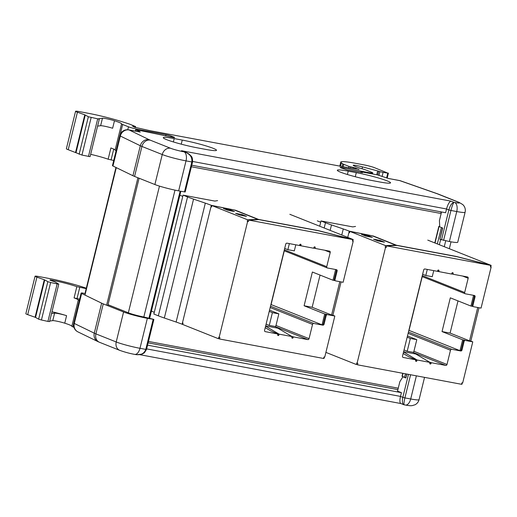 <?xml version="1.0" encoding="UTF-8"?>
<svg xmlns="http://www.w3.org/2000/svg" width="517" height="517" viewBox="0 0 517 517"><rect width="100%" height="100%" fill="white"/><g stroke="black" fill="none" stroke-linecap="round" stroke-linejoin="round"><path stroke-width="0.78" d="M191.387 166.765L441.156 213.515M441.421 212.435L440.529 212.08M398.252 388.196L148.482 341.446M439.721 226.704L438.862 226.323L439.708 226.401M405.451 373.791L404.585 377.326L405.716 377.662M404.585 377.326L402.032 376.266L402.762 373.287M79.65 299.162L74.073 297.908A19.375 1.713 -166.2 0 1 78.293 300.041A7.749 0.685 -166.2 0 0 79.288 300.635M403.544 376.906L402.898 376.79L399.835 381.74L397.534 391.111L401.425 392.661L400.501 396.41L402.833 397.34L408.482 374.36M406.847 374.049L405.884 377.979L402.898 376.79M405.884 377.979L406.614 374.011M64.748 323.183A7.749 0.685 13.8 0 0 52.753 320.637L54.595 313.14A7.749 0.685 -166.2 0 1 66.59 315.68L64.748 323.183A19.375 1.713 -166.2 0 1 71.85 326.285A7.749 0.685 13.8 0 0 72.929 326.912L73.937 327.313M52.753 320.637L49.71 321.051M58.776 284.117L49.574 321.606L47.939 321.406L57.148 283.923L58.776 284.117L54.873 281.868L50.033 280.214M41.431 319.997L38.633 319.17L47.842 281.687L50.64 282.508L41.431 319.997L47.939 321.406M38.633 319.17L35.55 317.419L27.705 314.64A7.749 0.685 -166.2 0 1 25.85 313.709L35.059 276.22A7.749 0.685 13.8 0 0 36.914 277.151L27.705 314.64M47.842 281.687L44.753 279.936L35.55 317.419M86.203 288.628L76.833 286.664A19.375 1.713 13.8 0 0 50.104 279.917M35.059 276.22A7.749 0.685 13.8 0 1 38.697 276.524L47.583 278.185A31.001 2.734 -166.2 0 1 86.3 288.228M35.078 317.225L44.288 279.742L36.914 277.151M44.288 279.742L44.753 279.936M50.64 282.508L57.148 283.923M147.571 345.149L401.425 392.661M148.133 342.868L397.903 389.618M85.318 293.682L82.81 293.049A7.749 0.685 -166.2 0 0 81.143 293.074A7.749 0.685 -166.2 0 0 81.647 293.462L101.642 303.175A21.701 1.913 -166.2 0 0 103.258 303.88L123.582 311.977A17.824 1.57 -166.2 0 0 147.351 318.317L153.665 319.338L144.243 317.076A11.626 1.028 -166.2 0 1 128.739 312.947L108.415 304.843M66.59 315.68A19.375 1.713 13.8 0 0 51.991 311.764M54.595 313.14L51.551 313.554M403.945 404.753L400.824 403.518C399.731 402.749 399.628 400.378 400.501 396.41L146.654 348.897M153.879 319.467L146.511 349.453L145.788 349.395C144.353 353.434 141.07 355.173 135.939 354.61L134.672 354.378A7.749 4.13 100.6 0 0 139.984 348.309L145.788 349.395L153.155 319.403M405.386 405.044L404.21 404.824C403.699 404.359 403.932 402.052 404.901 397.89L410.705 398.975A17.824 1.57 13.8 0 0 419.067 399.667C418.46 401.955 417.109 403.654 415.035 404.772L412.004 405.664C410.207 405.69 410.983 405.968 405.386 405.044A7.749 4.13 -79.4 0 0 410.705 398.975L416.385 375.84M403.809 404.708C402.316 403.777 401.993 401.321 402.833 397.34L404.901 397.89L410.588 374.754M349.996 168.006L149.736 130.627L134.601 127.253L132.643 126.258L135.603 126.562L130.103 124.326A7.749 0.685 -166.2 0 0 128.384 123.725L122.548 121.863A31.001 2.734 -166.2 0 0 88.097 113.249L79.204 111.582A7.749 0.685 13.8 0 0 75.572 111.284A7.749 0.685 13.8 0 0 77.421 112.215L68.218 149.704L81.944 155.061L90.081 156.67L99.29 119.181L98.657 118.755L102.469 118.219A7.749 0.685 -166.2 0 1 114.47 120.758A19.375 1.713 -166.2 0 1 121.566 123.86A7.749 0.685 13.8 0 0 122.652 124.487L128.475 126.807A7.749 0.685 13.8 0 0 138.808 129.567L138.653 130.194M465.106 212.235A17.824 1.57 -166.2 0 1 456.744 211.55L450.94 210.464C452.136 205.882 453.17 203.187 454.049 202.38L454.695 202.502A10.075 0.892 13.8 0 0 458.017 202.057A7.749 6.521 111.7 0 1 459.044 202.354L462.851 204.622L463.904 205.85C465.222 207.802 465.623 209.928 465.106 212.235L457.739 242.227A17.824 1.57 13.8 0 1 449.376 241.536L439.954 239.281L442.714 228.036L439.728 226.847L439.424 220.552L441.537 211.964M116.118 150.693A7.749 0.685 -166.2 0 1 115.123 150.098A19.375 1.713 -166.2 0 0 110.903 147.965L108.137 159.21A19.375 1.713 13.8 0 0 90.662 154.325M99.29 119.181L88.355 116.752L84.801 114.806L77.421 112.215M165.679 135.99L166.002 134.653L138.808 129.567M166.002 134.653A3.877 0.343 -166.2 0 1 171.172 136.036L174.675 137.432L173.906 137.535L136.759 129.838L135.674 129.748L135.7 131.156M138.433 131.673A10.075 5.37 100.6 0 1 138.989 131.137L135.997 129.941M138.989 131.137L140.288 132.061L129.185 129.987L149.174 139.7A13.953 1.228 13.8 0 0 150.214 140.146L170.539 148.25A10.075 0.892 13.8 0 0 183.974 151.83L184.621 151.953C189.991 153.93 192.395 157.271 191.826 161.963L186.023 160.877A17.824 1.57 -166.2 0 1 162.254 154.538L141.929 146.44A21.701 1.913 -166.2 0 1 140.314 145.736L120.319 136.023A7.749 0.685 -166.2 0 1 119.815 135.635L112.454 165.621A7.749 0.685 -166.2 0 0 112.952 166.009L132.947 175.728L140.314 145.736A7.749 7.141 115.9 0 1 149.174 139.7M458.017 202.057L437.692 193.953A13.953 1.228 13.8 0 0 436.303 193.436L399.803 180.633L388.338 178.449M436.303 193.436A7.749 5.706 109.3 0 1 437.027 193.623L400.526 180.821A7.749 7.749 0 0 0 399.389 180.517L388.312 178.443A7.749 4.13 100.6 0 1 388.7 178.559L377.442 174.888L361.971 171.993L360.885 171.903L361.092 172.568M362.32 172.775L361.209 172.096M362.372 172.562L347.301 169.983L340.703 167.767A3.877 0.343 13.8 0 1 340.16 167.443A3.877 0.343 13.8 0 1 341.976 167.592L369.177 172.684L369.022 173.311M376.731 174.752L377.675 170.933L362.501 166.888A7.749 0.685 -166.2 0 0 353.169 165.278A7.749 0.685 -166.2 0 0 353.298 165.459A19.375 1.713 13.8 0 0 362.986 169.046A7.749 0.685 -166.2 0 1 365.907 170.015L371.729 172.335A7.749 0.685 -166.2 0 1 372.815 172.982A7.749 0.685 -166.2 0 1 369.177 172.684M377.675 170.933L378.696 171.237L377.785 174.953M379.006 175.244L379.892 171.638L378.696 171.237M379.892 171.638L383.084 172.407L382.121 176.342M386.6 177.926L387.782 173.092L383.084 172.407M387.782 173.092L375.122 167.935A7.749 0.685 13.8 0 0 364.214 164.929L355.328 163.269A31.001 2.734 13.8 0 0 340.781 162.073A31.001 2.734 13.8 0 0 341.343 162.81L342.784 163.85A7.749 0.685 13.8 0 0 343.727 164.309L349.007 166.416L348.658 167.857M353.117 168.445L353.357 167.463L349.007 166.416M353.357 167.463L355.69 168.096L355.496 168.891M358.908 169.518L355.69 168.096M358.979 169.253L350.003 167.973M182.255 140.081A23.252 2.049 13.8 0 1 205.236 145.658A23.252 2.049 13.8 0 1 216.5 150.279A23.252 2.049 13.8 0 1 205.592 149.381L197.533 147.875A23.252 2.049 13.8 0 1 174.552 142.298A23.252 2.049 13.8 0 1 163.288 137.677A23.252 2.049 13.8 0 1 174.197 138.575L182.255 140.081L181.247 144.165M356.284 172.652A23.252 2.049 13.8 0 1 379.271 178.236A23.252 2.049 13.8 0 1 390.535 182.85A23.252 2.049 13.8 0 1 379.627 181.958L371.568 180.446A23.252 2.049 13.8 0 1 348.581 174.869A23.252 2.049 13.8 0 1 337.317 170.248A23.252 2.049 13.8 0 1 348.232 171.146L356.284 172.652L355.282 176.743M114.47 120.758L112.628 128.255A7.749 0.685 13.8 0 0 100.628 125.715L97.584 126.122M75.572 111.284L66.363 148.773A7.749 0.685 13.8 0 0 68.218 149.704M113.714 160.47L108.137 159.21M441.505 239.901L448.872 209.915L446.539 208.984L445.622 212.733L191.768 165.22M439.954 239.281L442.487 227.945M132.947 175.728A21.701 1.913 -166.2 0 0 134.562 176.426L154.887 184.53L162.254 154.538A7.749 6.521 111.7 0 1 170.539 148.25M184.459 191.956L191.826 161.963L192.55 162.028L185.183 192.014L178.656 190.87A17.824 1.57 -166.2 0 1 154.887 184.53M192.66 161.466L446.539 208.984C447.812 204.415 449.273 201.804 450.934 201.139L454.049 202.38C451.916 202.858 450.191 205.365 448.872 209.915L450.94 210.464L443.573 240.45M186.152 152.45L181.506 150.712L187.904 153.316M217.605 200.622L214.826 201.081L183.076 195.135L187.548 196.919A46.504 4.104 13.8 0 0 193.552 199.116L205.32 203.136A46.504 4.104 -166.2 0 1 211.324 205.333L235.474 210.225L258.61 219.447L318.44 230.64L353.208 239.565L289.83 214.303M183.076 195.135L153.872 314.039L158.344 315.822L187.548 196.919M247.611 219.796L257.802 219.324L234.505 210.044L211.905 205.566L247.611 219.796L247.242 221.295L248.457 221.237M228.003 210.348L223.531 208.564L229.981 209.773L234.453 211.55L228.003 210.348M240.062 215.15L235.59 213.366L242.034 214.574L246.506 216.358L240.062 215.15M352.814 239.571L318.679 230.808L258.894 219.622L248.735 220.087L352.814 239.571L352.445 241.071L353.214 241.213L343.12 282.295L335.707 280.905A1.163 0.976 -68.3 0 1 335.016 279.6L337.136 270.979A1.163 0.976 111.7 0 0 336.444 269.674L327.423 267.987A1.163 0.976 -68.3 0 1 326.731 266.682L330.227 252.438A1.163 0.976 111.7 0 0 329.536 251.133L315.034 248.418L315.202 247.733A0.775 0.653 111.7 0 0 314.743 246.861L314.737 246.861A0.769 0.646 111.7 0 0 313.916 247.481L313.729 248.244L298.761 245.368M265.66 325.904L277.868 328.192L292.034 336.573L291.846 337.33A0.769 0.646 111.7 0 0 292.305 338.196L292.312 338.196A0.775 0.653 111.7 0 0 293.139 337.562L293.307 336.884L307.809 339.598A1.163 0.976 111.7 0 0 309.05 338.654L312.552 324.411A1.163 0.976 -68.3 0 1 313.793 323.468L322.821 325.154A1.163 0.976 111.7 0 0 324.062 324.211L326.182 315.59A1.163 0.976 -68.3 0 1 327.423 314.646L334.835 316.036L324.741 357.118L323.978 356.976L323.61 358.475L219.531 338.99L219.899 337.491L219.163 337.355L247.63 221.45L248.367 221.586L248.735 220.087M292.034 336.573L279.141 334.163L278.954 334.919A0.769 0.646 111.7 0 1 278.133 335.539L278.127 335.539A0.775 0.653 111.7 0 1 277.668 334.667L277.836 333.988L265.266 331.636A1.163 0.976 111.7 0 1 264.575 330.331L285.752 244.114A1.163 0.976 111.7 0 1 287 243.171L299.569 245.523L299.731 244.838A0.775 0.653 111.7 0 1 300.564 244.211L300.564 244.211A0.769 0.646 111.7 0 1 301.023 245.071L300.836 245.827M352.471 240.967L352.84 241.064L353.208 239.565M352.84 241.064L353.214 241.213M334.848 280.582L333 280.233L312.384 272.02L304.099 305.76L312.152 307.266L331.604 315.015L332.89 315.26L341.078 281.914M332.89 315.26L334.835 316.036M324.346 357.04L323.997 358.468L323.629 358.371M211.324 205.333L210.994 206.684L211.576 206.916L211.905 205.566M219.163 337.355L218.775 337.2L218.407 338.7L182.701 324.469L183.037 323.119L182.449 322.886L182.12 324.237L182.734 324.353M247.63 221.45L247.242 221.295M182.766 196.389L179.877 195.232M182.12 324.237A46.504 4.104 13.8 0 0 176.116 322.039L205.32 203.136M193.552 199.116L164.341 318.02L176.116 322.039M164.341 318.02A46.504 4.104 -166.2 0 1 158.344 315.822M154.299 312.294L151.41 311.137M299.601 245.362L300.08 245.452L300.248 244.761A0.769 0.646 111.7 0 0 300.209 244.25M313.787 248.018L315.034 248.418M331.604 315.015L339.792 281.675M312.152 307.266L320.062 275.076M270.921 304.507L322.039 324.844A1.163 0.976 111.7 0 0 323.28 323.9L325.4 315.28A1.163 0.976 -68.3 0 1 326.647 314.336L327.423 314.646M322.821 325.154L322.039 324.844L324.708 313.974L326.647 314.336M278.844 313.858L272.401 312.649L269.273 325.393L274.747 326.421A1.163 0.976 111.7 0 0 275.994 325.477L278.844 313.858L269.538 310.142M269.228 311.383L272.401 312.649M266.1 324.133L269.273 325.393M289.358 243.61L287.872 249.672L294.315 250.881L295.802 244.819M284.699 248.412L287.872 249.672M333 280.233L335.63 269.525M334.932 280.595A1.163 0.976 -68.3 0 1 334.24 279.29L336.36 270.669A1.163 0.976 111.7 0 0 336.121 269.615M218.407 338.7L219.615 338.648M304.099 305.76L324.708 313.974M291.885 337.84A0.775 0.653 111.7 0 0 292.363 337.252L292.532 336.573L291.801 336.438M292.532 336.573L293.307 336.884M265.234 327.655L270.598 330.828L277.836 333.988M271.089 304.539L284.285 250.81M277.707 335.19A0.769 0.646 111.7 0 0 278.178 334.609L278.346 333.917M265.602 326.149L279.141 334.163M314.258 248.108L314.426 247.423A0.775 0.653 111.7 0 0 314.388 246.906M257.718 219.673L257.802 219.324M182.449 322.886L210.994 206.684L211.608 206.8M241.814 215.479L242.034 214.574M229.755 210.671L229.981 209.773M355.541 226.44L352.762 226.898L321.012 220.953L325.484 222.737A46.504 4.104 13.8 0 0 331.487 224.934L343.262 228.953A46.504 4.104 -166.2 0 1 349.266 231.151L373.41 236.043L396.552 245.265L456.375 256.458L491.144 265.383L427.772 240.121M321.012 220.953L319.719 226.213M385.553 245.614L395.744 245.142L372.447 235.862L349.847 231.383L385.553 245.614L385.184 247.113L386.393 247.055M365.946 236.166L361.473 234.382L367.917 235.59L372.389 237.368L365.946 236.166M377.998 240.967L373.526 239.184L379.976 240.392L384.448 242.176L377.998 240.967M490.749 265.389L456.621 256.626L396.83 245.439L386.677 245.905L490.749 265.389L490.381 266.888L491.15 267.03L481.056 308.113L473.643 306.723A1.163 0.976 -68.3 0 1 472.958 305.418L475.071 296.797A1.163 0.976 111.7 0 0 474.38 295.491L465.358 293.805A1.163 0.976 -68.3 0 1 464.667 292.499L468.169 278.256A1.163 0.976 111.7 0 0 467.478 276.95L452.976 274.236L453.144 273.551A0.775 0.653 111.7 0 0 451.852 273.299L451.671 274.062L436.697 271.186M403.603 351.722L415.804 354.009L429.97 362.391L429.789 363.147A0.769 0.646 111.7 0 0 430.241 364.013L430.247 364.013A0.775 0.653 111.7 0 0 431.075 363.38L431.243 362.701L445.744 365.416A1.163 0.976 111.7 0 0 446.992 364.472L450.488 350.229A1.163 0.976 -68.3 0 1 451.729 349.285L460.757 350.972A1.163 0.976 111.7 0 0 461.998 350.028L464.117 341.407A1.163 0.976 -68.3 0 1 465.358 340.464L472.771 341.853L462.683 382.935L461.914 382.793L461.545 384.293L357.467 364.808L357.835 363.309L357.098 363.173L385.572 247.268L386.309 247.404L386.677 245.905M429.97 362.391L417.077 359.981L416.896 360.737A0.769 0.646 111.7 0 1 416.075 361.357L416.069 361.357A0.775 0.653 111.7 0 1 415.61 360.485L415.771 359.806L403.208 357.454A1.163 0.976 111.7 0 1 402.517 356.148L423.694 269.932A1.163 0.976 111.7 0 1 424.935 268.989L437.505 271.341L437.673 270.656A0.775 0.653 111.7 0 1 438.5 270.029L438.5 270.029A0.769 0.646 111.7 0 1 438.965 270.889L438.778 271.645M490.407 266.785L490.775 266.882L491.144 265.383M490.775 266.882L491.15 267.03M472.79 306.4L470.935 306.051L450.32 297.837L442.035 331.578L450.094 333.084L469.539 340.832L470.825 341.078L479.02 307.731M470.825 341.078L472.771 341.853M462.288 382.858L461.939 384.286L461.571 384.189M349.266 231.151L348.93 232.501L349.511 232.734L349.847 231.383M325.904 352.387L356.349 364.517L357.557 364.466M357.098 363.173L356.717 363.018L356.349 364.517M385.572 247.268L385.184 247.113M320.708 222.207L317.309 220.849M437.544 271.179L438.015 271.27L438.183 270.578A0.769 0.646 111.7 0 0 438.151 270.068M451.722 273.836L452.976 274.236M469.539 340.832L477.727 307.492M450.094 333.084L457.997 300.894M408.857 330.324L459.975 350.662A1.163 0.976 111.7 0 0 461.222 349.718L463.342 341.097A1.163 0.976 -68.3 0 1 464.583 340.154L465.358 340.464M460.757 350.972L459.975 350.662L462.65 339.792L464.583 340.154M416.786 339.675L410.336 338.467L407.209 351.211L412.689 352.239A1.163 0.976 111.7 0 0 413.93 351.295L416.786 339.675L407.474 335.96M407.17 337.2L410.336 338.467M404.036 349.951L407.209 351.211M427.294 269.428L425.808 275.49L432.251 276.698L433.744 270.637M422.635 274.23L425.808 275.49M470.935 306.051L473.566 295.343M472.868 306.413A1.163 0.976 -68.3 0 1 472.176 305.108L474.296 296.487A1.163 0.976 111.7 0 0 474.057 295.433M442.035 331.578L462.65 339.792M429.821 363.658A0.775 0.653 111.7 0 0 430.299 363.07L430.467 362.391L429.737 362.255M430.467 362.391L431.243 362.701M403.17 353.473L408.533 356.646L415.771 359.806M409.025 330.357L422.221 276.627M415.642 361.008A0.769 0.646 111.7 0 0 416.114 360.427L416.288 359.735M403.538 351.967L417.077 359.981M452.194 273.926L452.362 273.241A0.775 0.653 111.7 0 0 452.33 272.724M395.654 245.491L395.744 245.142M347.734 237.381L348.93 232.501L349.544 232.618M379.749 241.297L379.976 240.392M367.697 236.489L367.917 235.59M439.082 226.452L435.01 243.009M403.002 373.332L402.252 376.395M441.382 227.506L437.343 243.94M440.626 239.552L439.353 244.735M445.699 240.851L444.265 246.693M180.136 191.148L148.986 317.968M174.992 190.133L143.829 316.999M159.462 186.114L128.345 312.791M139.086 178.229L107.782 305.683M137.923 177.764L106.618 305.217M116.28 167.631L84.975 295.078M123.582 311.977L116.215 341.97A17.824 1.57 13.8 0 0 139.984 348.309L147.351 318.317M103.258 303.88L95.891 333.866L116.215 341.97A7.749 6.521 111.7 0 0 119.789 350.371L99.471 342.273A7.749 6.521 111.7 0 1 95.891 333.866A21.701 1.913 13.8 0 1 94.275 333.168A7.749 7.141 115.9 0 0 97.913 341.595L77.918 331.882A7.749 7.141 115.9 0 1 74.286 323.448L94.275 333.168L101.642 303.175M81.647 293.462L74.286 323.448A7.749 0.685 13.8 0 1 73.782 323.06A7.749 7.749 0 0 0 77.918 331.882M76.833 286.664L74.073 297.908M71.85 326.285L78.293 300.041M72.929 326.912L73.582 324.243M79.754 287.42L76.994 298.664M181.506 150.712L450.934 201.139M121.566 123.86L115.123 150.098M100.628 125.715L102.469 118.219M449.376 241.536L456.744 211.55A7.749 4.13 -79.4 0 0 454.695 202.502M134.562 176.426L141.929 146.44A7.749 6.521 111.7 0 1 150.214 140.146M178.656 190.87L186.023 160.877A7.749 4.13 100.6 0 0 183.974 151.83M112.952 166.009L120.319 136.023A7.749 7.141 115.9 0 1 129.185 129.987A7.749 4.13 -79.4 0 0 128.772 129.864L139.868 131.938A7.749 4.13 -79.4 0 1 140.288 132.061M342.105 166.629L342.784 163.85M343.107 166.817L343.727 164.309M170.94 136.979L171.172 136.036M341.827 168.212L341.976 167.592M362.501 166.888L362.042 168.768M340.477 166.325L341.343 162.81M128.475 126.807L127.751 129.741M122.652 124.487L120.19 134.498M111.058 159.973L113.727 149.103M97.661 118.981L88.452 156.47M91.147 117.572L81.944 155.061M88.355 116.752L79.146 154.234M85.266 115L76.064 152.483M84.801 114.806L75.592 152.289M399.389 180.517A7.749 4.13 100.6 0 1 399.803 180.633A7.749 5.706 109.3 0 1 400.526 180.821M437.027 193.623L438.72 194.256A7.749 6.521 111.7 0 0 437.692 193.953M348.232 171.146L347.405 174.513M174.197 138.575L173.369 141.936M350.713 166.894L350.455 167.96M135.183 126.555L134.976 127.402M325.4 315.28L326.182 315.59M323.28 323.9L324.062 324.211M270.501 306.213L313.793 323.468M270.178 307.518L312.552 324.411M275.994 325.477L309.05 338.654M274.747 326.421L307.809 339.598M324.663 250.222L330.227 252.438M284.356 249.795L326.731 266.682M336.36 270.669L337.136 270.979M334.24 279.29L335.016 279.6M300.248 244.761L301.023 245.071M278.178 334.609L278.954 334.919M314.426 247.423L315.202 247.733M292.363 337.252L293.139 337.562M324.191 227.997L325.484 222.737M331.487 224.934L330.15 230.375M341.776 235.009L343.262 228.953M463.342 341.097L464.117 341.407M461.222 349.718L461.998 350.028M408.436 332.03L451.729 349.285M408.12 333.336L450.488 350.229M413.93 351.295L446.992 364.472M412.689 352.239L445.744 365.416M462.605 276.039L468.169 278.256M422.299 275.613L464.667 292.499M474.296 296.487L475.071 296.797M472.176 305.108L472.958 305.418M438.183 270.578L438.965 270.889M416.114 360.427L416.896 360.737M452.362 273.241L453.144 273.551M430.299 363.07L431.075 363.38M438.862 226.323L434.784 242.919M451.024 241.833L449.338 248.716M180.847 191.277L149.697 318.097M115.957 167.469L84.988 293.566M81.143 293.074L73.782 323.06M424.547 377.365L419.067 399.667M139.874 354.694L400.888 403.544M97.913 341.595L99.471 342.273M119.789 350.371C125.075 352.226 130.038 353.563 134.672 354.378M146.511 349.453L144.385 352.801L142.175 354.1L136.701 354.72M404.21 404.824L403.842 404.721M339.772 166.19L340.781 162.073M372.815 172.982L372.57 173.977M360.737 172.504L360.885 171.903M135.344 131.092L135.674 129.748M387.188 178.107L388.416 173.105M459.044 202.354L438.72 194.256M128.772 129.864A7.749 7.749 0 0 0 119.815 135.635M192.55 162.028C192.692 158.861 192.169 156.832 190.993 155.947C189.687 154.447 188.149 153.316 186.385 152.554L186.385 152.554M135.603 126.562L135.364 127.537M284.124 250.745L327.267 267.942M334.777 280.557L335.552 280.867M422.059 276.563L465.203 293.759M472.712 306.374L473.494 306.684"/></g></svg>
